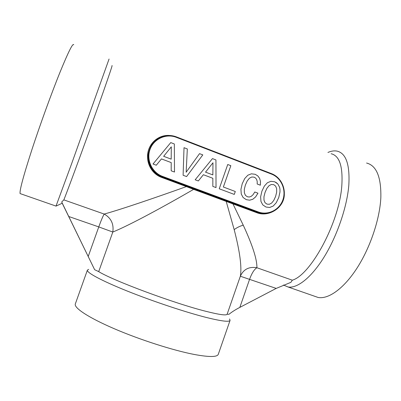 <?xml version="1.0" encoding="UTF-8"?>
<svg xmlns="http://www.w3.org/2000/svg" width="401" height="401" viewBox="0 0 401 401"><rect width="100%" height="100%" fill="white"/><g stroke="black" fill="none" stroke-linecap="round" stroke-linejoin="round"><path stroke-width="0.6" d="M56.01 206.099L71.433 164.245L109.062 59.027M20.646 193.768L20.095 193.578C19.464 190.675 23.368 176.149 31.809 149.984C40.08 124.686 51.654 92.826 60.28 71.584C68.441 51.709 72.922 42.772 73.719 44.777M169.914 135.498C159.788 134.49 150.114 141.693 147.944 152.195C145.784 162.631 151.618 173.748 161.423 177.352L186.38 186.605L186.61 186.239L193.793 188.826L193.623 189.367L186.38 186.605C155.393 197.688 121.192 209.382 104.195 214.059L63.839 199.873C68.391 188.806 90.631 128.019 103.202 92.115C109.724 73.483 112.661 64.646 112.014 65.594M283.412 285.021L288.108 287.006C297.347 288.56 311.567 277.492 324.424 256.525C337.261 235.587 347.111 206.675 348.83 185.046C349.953 164.55 346.038 153.242 337.081 151.117C334.284 150.56 331.236 151.007 327.938 152.45M284.344 194.189C284.404 207.733 268.77 217.573 256.71 212.685L256.986 212.35L233.202 203.523L232.941 203.873L243.232 225.146C252.565 245.322 257.126 259.522 256.906 267.743L292.334 280.194C310.855 274.88 339.406 222.219 341.812 185.653C343.02 166.345 339.462 155.708 331.146 153.738M88.691 269.362L87.398 270.109C86.36 272.49 101.343 280.665 127.363 291.096C153.322 301.507 186.721 312.59 207.302 317.712C221.823 321.256 229.417 322.138 230.079 320.354L229.542 318.96M88.205 256.495L98.771 226.911L68.746 216.5L94.636 269.698L98.706 271.627C113.082 280.61 174.179 303.367 205.698 311.261C219.177 314.68 226.319 315.672 227.131 314.234L228.976 314.289C231.943 311.908 235.567 309.602 239.838 307.387L276.199 288.409L290.89 282.339L292.334 280.194M314.158 296.088L318.123 297.467C328.369 299.392 343.572 288.845 356.865 268.334C370.143 247.858 379.802 219.272 380.84 197.633C381.266 177.102 376.509 165.568 366.574 163.032M87.398 270.109L75.323 303.943C73.764 307.783 88.225 317.517 114.069 328.645C139.844 339.757 173.448 350.509 194.465 354.504C209.317 357.221 217.257 357.146 218.289 354.289L230.079 320.354M266.976 204.124L265.006 202.685L263.978 200.194L263.963 196.746L265.066 192.395L266.881 188.36L269.031 185.703L271.352 184.48L273.738 184.655L275.637 186.124L276.645 188.65L276.66 192.119L275.617 196.395L273.783 200.41L271.637 203.066L269.322 204.299L266.976 204.124L265.021 202.685L263.993 200.194L263.948 196.746L265.051 192.395L266.865 188.36L269.016 185.703L271.352 184.48M212.971 162.781L212.846 174.911L205.528 172.139L212.971 162.781L205.518 172.144L212.846 174.911M171.292 146.836L171.192 159.152L163.658 156.305L171.292 146.836L163.653 156.31L171.192 159.152M269.322 204.299L266.956 204.119M269.683 207.477L273.211 206.039L276.254 202.711L278.73 197.583L279.963 192.024L279.993 189.588L279.672 187.437L277.843 183.974L276.429 182.731L274.715 181.798L270.926 181.317L267.432 182.711L264.374 186.034L261.908 191.197L260.625 196.816L260.956 201.432L262.77 204.886L265.968 207.021L269.698 207.482L273.211 206.039M260.49 181.538L259.637 178.39L257.833 175.934L255.211 174.3L251.392 173.818L247.848 175.212L244.72 178.545L242.224 183.738L240.926 189.392L241.267 194.044L243.111 197.528L246.354 199.683L249.678 200.184L252.805 199.277L255.612 196.921L257.963 193.187L254.785 191.989L253.111 194.645L251.287 196.315L249.297 197.026L247.357 196.766L245.412 195.332L244.364 192.816L244.299 189.332L245.412 184.951L247.247 180.891L249.422 178.219L251.773 176.996L254.209 177.177L255.678 178.129L256.7 179.618L257.216 181.583L257.196 184.004L260.334 185.202L260.49 181.538L259.622 178.395L257.818 175.939L255.196 174.305L251.382 173.818M260.319 185.192L260.47 181.538M249.668 200.179L252.79 199.277L255.597 196.921L257.948 193.187L254.78 191.994M234.264 194.415L235.287 191.493L223.357 187.011L230.831 165.698L227.738 164.51L219.222 188.781L234.279 194.42L235.287 191.493M198.33 180.961L203.377 174.721L212.856 178.295L212.826 186.39L216.029 187.588L215.944 159.939L212.46 158.606L195.167 179.778L198.335 180.966L203.377 174.721M216.014 187.583L215.933 159.939L212.465 158.601M186.575 176.565L202.796 154.896L199.538 153.638L186.149 172.235L187.312 148.956L184.019 147.688L183.107 175.267L186.585 176.565L202.806 154.891L199.533 153.643M156.28 165.227L161.448 158.911L171.207 162.585L171.197 170.806L174.49 172.039L174.335 143.974L170.756 142.601L153.022 164.004L156.285 165.227L161.453 158.911M273.231 206.039L276.269 202.711L278.73 197.583M278.75 197.583L279.978 192.024L279.993 189.588M280.013 189.588L279.672 187.437M279.687 187.437L277.843 183.974M277.863 183.974L274.715 181.798M274.73 181.798L270.931 181.317M249.312 197.026L247.357 196.766L245.412 195.332M245.427 195.332L244.364 192.816M244.379 192.816L244.299 189.332L245.412 184.951M245.427 184.951L247.247 180.891M247.262 180.891L249.422 178.219M249.437 178.219L251.788 176.996M235.302 191.493L223.357 187.011M223.372 187.011L230.831 165.698M230.846 165.693L227.738 164.505M186.149 172.235L187.322 148.951L184.019 147.683M174.49 172.039L174.335 143.974M174.34 143.969L170.761 142.596M62.22 203.232L94.636 269.698M104.195 214.059C111.077 217.984 113.949 223.979 112.811 232.039L98.771 226.911C101.072 220.555 102.877 216.274 104.195 214.059M68.746 216.5L61.699 201.984L63.839 199.873M239.838 307.387L249.622 279.196C251.823 273.171 254.254 269.352 256.906 267.743C249.031 266.434 243.512 269.266 240.339 276.234C241.958 267.241 239.903 251.713 234.184 229.648L226.214 201.452L226.625 201.006L193.793 188.826M56.06 206.089L62.265 203.212L61.699 201.984M256.71 212.685L193.623 189.367C163.668 206.685 129.829 225.116 112.811 232.039L98.706 271.627M271.577 173.668C281.367 177.382 286.775 189.528 283.266 199.768C279.893 210.059 268.384 216.059 258.485 212.59L258.049 212.435L258.379 211.964C268.038 215.623 279.472 209.888 282.885 199.808C286.439 189.783 281.181 177.778 271.542 174.124L176.305 137.327L176.385 136.881C172.991 135.588 169.508 135.192 165.929 135.688C155.839 137.894 149.954 144.2 148.275 154.601C148.074 165.162 152.716 172.585 162.21 176.871L258.049 212.435L256.986 212.35L262.495 213.497L258.485 212.59C268.379 216.064 279.863 210.049 283.231 199.778C286.74 189.553 281.362 177.412 271.587 173.673M165.453 135.954C155.698 137.954 149.939 144.195 148.169 154.676C147.794 165.272 152.28 172.706 161.633 176.976L162.21 176.871L162.475 176.355C152.094 172.605 146.19 159.964 150.009 149.473C153.678 138.926 166.069 133.272 176.305 137.327M227.131 314.234L240.339 276.234L276.199 288.409M243.232 225.146C239.733 226.199 236.715 227.698 234.184 229.648M258.379 211.964L162.475 176.355M271.552 173.658L176.405 136.881L271.552 173.658L271.542 174.124M186.61 186.239L161.633 176.976L161.423 177.352M233.202 203.523L226.625 201.006M56.05 206.109L20.095 193.578M318.123 297.467L288.108 287.006M176.39 136.876C172.996 135.583 169.508 135.187 165.929 135.688"/></g></svg>
